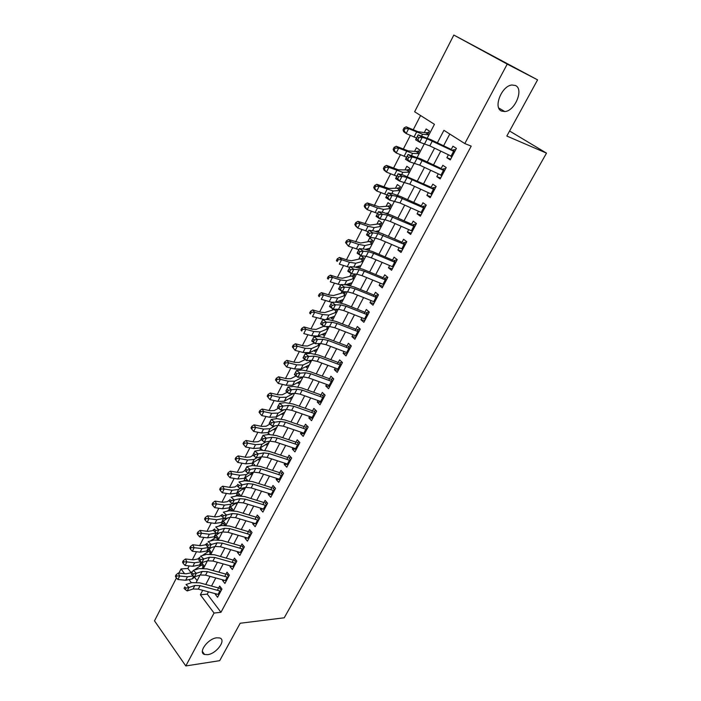 <?xml version="1.0" encoding="UTF-8"?>
<svg xmlns="http://www.w3.org/2000/svg" width="701" height="701" viewBox="0 0 701 701"><rect width="100%" height="100%" fill="white"/><g stroke="black" fill="none" stroke-linecap="round" stroke-linejoin="round"><path stroke-width="1.05" d="M501.627 111.1C492.891 108.033 501.609 85.697 511.993 84.996L515.463 85.513C524.094 89.088 514.955 111.108 504.816 111.555L501.627 111.1M207.662 654.664L204.596 654.497C197.638 652.701 207.917 638.576 216.784 637.796L219.65 637.963C226.66 639.733 216.583 653.726 207.662 654.664M427.303 138.027L434.436 124.314L414.633 111.766L453.827 35.05L537.579 79.861L506.832 136.047L546.5 153.133L284.22 617.791L240.18 623.25L219.693 660.675L185.8 665.95L154.5 620.867L176.45 577.922M178.913 573.085L181.033 568.949L184.556 573.663M189.217 565.9L187.903 568.467L181.033 568.949M420.565 115.525L413.169 129.913M410.365 135.381L403.259 149.208M400.429 154.719L393.471 168.249M390.623 173.804L383.824 187.044M380.95 192.626L374.299 205.586M371.407 211.211L364.897 223.891M361.988 229.551L355.617 241.95M352.691 247.646L346.46 259.782M343.516 265.513L337.418 277.386M334.456 283.151L328.489 294.77M325.509 300.563L319.674 311.927M316.686 317.755L310.972 328.874M307.967 334.727L302.376 345.611M299.353 351.49L293.885 362.137M290.854 368.043L285.5 378.461M282.45 384.393L277.219 394.584M274.161 400.534L269.035 410.506M265.968 416.49L260.956 426.243M257.872 432.245L252.973 441.788M249.88 447.816L245.078 457.148M241.976 463.195L237.28 472.325M234.169 478.389L229.577 487.326M226.458 493.408L221.963 502.153M218.835 508.251L214.436 516.795M211.299 522.911L207.005 531.279M203.851 537.413L199.654 545.588M196.49 551.74L192.381 559.74M448.412 154.781L446.861 157.69L450.27 159.924L456.404 148.402L452.96 146.194L450.962 149.97M438.291 173.857L436.802 176.652L440.167 178.93L446.213 167.557L442.822 165.305L440.806 169.107M428.302 192.687L426.883 195.36L430.186 197.682L436.153 186.457L432.824 184.161L430.782 187.999M418.444 211.264L417.086 213.823L420.337 216.188L426.234 205.113L422.948 202.773L420.898 206.646M408.718 229.604L407.421 232.049L410.62 234.449L416.438 223.523L413.204 221.148L411.136 225.039M399.114 247.698L397.879 250.038L401.033 252.474L406.773 241.687L403.583 239.278L401.507 243.194M389.642 265.565L388.459 267.8L391.561 270.271L397.23 259.624L394.093 257.171L391.999 261.114M380.284 283.195L379.153 285.333L382.22 287.839L387.811 277.324L384.718 274.836L382.615 278.805M371.057 300.606L369.97 302.639L372.993 305.18L378.514 294.797L375.473 292.282L373.353 296.278M361.935 317.798L360.91 319.735L363.88 322.302L369.331 312.059L366.334 309.5L364.205 313.522M352.927 334.771L351.955 336.611L354.881 339.214L360.27 329.093L357.317 326.508L355.17 330.548M344.042 351.525L343.113 353.278L345.996 355.906L351.315 345.917L348.406 343.297L346.25 347.363M335.262 368.078L334.386 369.734L337.225 372.397L342.474 362.531L339.608 359.885L337.444 363.959M326.587 384.428L325.763 385.988L328.559 388.687L333.746 378.934L330.925 376.262L328.743 380.363M318.026 400.578L317.238 402.05L319.998 404.775L325.124 395.145L322.337 392.437L320.155 396.556M309.562 416.525L308.826 417.919L311.542 420.661L316.607 411.154L313.864 408.42L311.665 412.556M301.202 432.28L300.51 433.586L303.191 436.364L308.195 426.962L305.487 424.21L303.288 428.364M292.948 447.851L292.299 449.069L294.937 451.873L299.879 442.585L297.215 439.807L295.007 443.97M284.79 463.23L284.185 464.369L286.788 467.199L291.669 458.025L289.04 455.212L286.823 459.4M276.729 478.424L276.159 479.493L278.726 482.341L283.555 473.271L280.961 470.441L278.735 474.638M268.763 493.443L268.238 494.433L270.77 497.298L275.537 488.343L272.978 485.486L270.744 489.701M260.895 508.278L260.404 509.198L262.901 512.089L267.607 503.239L265.092 500.356L262.849 504.589M253.114 522.946L252.667 523.787L255.129 526.705L259.782 517.951L257.302 515.051L255.05 519.292M245.42 537.439L245.017 538.21L247.435 541.146L252.036 532.497L249.591 529.579L247.339 533.829M237.823 551.766L237.455 552.467L239.847 555.42L244.386 546.876L241.976 543.932L239.716 548.2M230.314 565.926L229.972 566.557L232.338 569.536L236.833 561.089L234.449 558.127L232.18 562.404M222.883 579.929L222.585 580.498L224.907 583.486L229.35 575.135L227.01 572.156L224.732 576.441M200.819 564.007L199.969 565.646M208.074 549.996L207.067 551.932M215.409 535.836L214.252 538.07M222.83 521.5L221.507 524.05M230.34 507.007L228.859 509.872M240.031 495.66L240.294 495.16L237.919 492.374L236.29 495.528M247.839 480.641L245.438 477.854L243.834 480.965M255.033 465.394L253.052 463.168L251.738 465.701M262.27 449.972L260.746 448.307L259.738 450.244M269.578 434.392L268.536 433.271L267.843 434.611M276.983 418.655L276.413 418.059L276.045 418.777M332.905 309.01L332.572 309.649M342.009 291.423L341.238 292.922M350.193 283.616L349.501 283.476M351.236 273.609L350.018 275.975M359.017 266.643L357.939 266.398M360.586 255.558L358.903 258.818M367.937 249.46L366.421 249.083M370.654 244.237L372.643 240.417L369.646 238.077L367.902 241.442M379.828 226.572L381.808 222.769L378.768 220.464L377.015 223.847M389.125 208.679L391.088 204.902L388.003 202.633L386.242 206.033M398.545 190.558L400.49 186.799L397.362 184.573L395.592 187.982M408.078 172.201L410.015 168.468L406.834 166.277L405.064 169.703M417.743 153.607L419.671 149.891L416.438 147.745L414.659 151.188M187.903 568.467L190.987 572.559M194.484 577.195L197.112 580.673M202.37 568.169L203.789 565.435L201.984 563.105M209.73 554L210.922 551.696L209.021 549.277M217.17 539.674L218.142 537.798L216.136 535.301M218.44 526.258L223.233 523.367L224.706 525.163L225.442 523.752L223.321 521.15M232.32 510.503L232.828 509.539L230.576 506.841M235.475 503.414L235.808 503.809L236.307 502.845M242.94 488.939L243.308 489.359L243.852 488.325M250.494 474.288L250.897 474.752L251.475 473.648M258.126 459.47L258.573 459.97L259.186 458.796M265.845 444.478L266.345 445.021L266.993 443.768M273.644 429.301L274.205 429.888L274.897 428.565M281.539 413.94L282.161 414.58L282.889 413.178M289.522 398.396L290.205 399.097L290.976 397.607M297.583 382.667L298.346 383.412L299.161 381.852M301.22 377.883L301.675 377.015M305.741 366.737L306.591 367.552L307.45 365.904M309.535 361.891L310.306 360.402M313.987 350.605L314.933 351.49L315.836 349.764M317.947 345.698L319.051 343.569M322.32 334.272L323.38 335.236L324.318 333.422M326.464 329.304L327.91 326.526M330.749 317.728L331.923 318.78L332.914 316.878M335.078 312.716L336.874 309.255M339.258 300.974L340.581 302.122L341.615 300.133M343.805 295.918L345.497 291.747M347.845 284.001L349.343 285.263L350.421 283.178M352.647 278.902L354.653 275.037L353.304 273.925M358.465 267.703L359.341 266.003M361.593 261.683L363.591 257.837L361.015 255.769M357.256 267.405L356.52 266.801M367.745 249.828L368.375 248.618M377.156 231.724L377.524 231.015M427.531 134.758L429.441 131.078L426.164 128.966L424.377 132.419M208.46 591.863L207.268 594.124L220.973 612.288L471.212 146.132L464.807 143.565L443.926 130.325L437.38 142.794M449.779 134.04L443.593 145.782M440.78 151.127L433.507 164.919M430.677 170.29L423.553 183.793M420.705 189.2L413.73 202.431M410.874 207.864L404.039 220.815M401.165 226.274L394.47 238.971M391.587 244.456L385.033 256.881M382.124 262.393L375.71 274.573M372.792 280.102L366.5 292.028M363.574 297.583L357.414 309.272M354.478 314.845L348.441 326.289M345.497 331.888L339.582 343.104M336.629 348.712L330.837 359.701M327.866 365.335L322.188 376.095M319.218 381.747L313.654 392.288M310.674 397.949L305.224 408.289M302.227 413.967L296.9 424.087M293.894 429.783L288.663 439.702M285.657 445.407L280.54 455.124M277.517 460.846L272.505 470.362M269.482 476.102L264.566 485.425M261.534 491.173L256.724 500.304M253.683 506.061L248.969 515.016M245.928 520.782L241.302 529.553M238.261 535.327L233.731 543.923M230.682 549.707L226.239 558.127M223.19 563.919L218.843 572.165M215.785 577.966L211.527 586.045M215.54 593.765L215.277 594.273L217.573 597.287L221.963 589.024L219.65 586.027L217.371 590.321M546.5 153.133L509.583 131.008M537.579 79.861L507.235 64.115L464.807 143.565M453.827 35.05L507.235 64.115M220.973 612.288L214.05 613.06L185.8 665.95M202.703 590.312L200.363 594.781L214.05 613.06M434.567 148.156L427.312 162.001M424.482 167.39L417.375 180.946M414.536 186.37L407.57 199.645M404.714 205.095L397.896 218.099M395.022 223.575L388.345 236.316M385.454 241.819L378.917 254.288M376.016 259.817L369.611 272.032M366.702 277.587L360.419 289.557M357.501 295.121L351.35 306.854M348.423 312.444L342.395 323.932M339.45 329.54L333.553 340.791M330.6 346.425L324.817 357.449M321.855 363.092L316.195 373.896M313.224 379.556L307.678 390.142M304.698 395.82L299.257 406.186M296.269 411.881L290.95 422.037M287.953 427.75L282.74 437.696M279.734 443.426L274.626 453.17M271.611 458.91L266.608 468.461M263.594 474.209L258.687 483.559M255.663 489.324L250.853 498.49M247.83 504.264L243.124 513.246M240.084 519.029L235.475 527.818M232.434 533.619L227.921 542.232M224.872 548.033L220.447 556.48M217.398 562.29L213.06 570.561M210.011 576.38L205.761 584.476M196.306 582.224L200.022 575.083M203.588 568.231L207.391 560.905M210.948 554.079L214.856 546.561M218.388 539.761L222.401 532.041M225.924 525.277L230.042 517.356M233.547 510.626L237.77 502.494M241.258 495.791L245.595 487.449M249.057 480.79L253.508 472.229M256.952 465.604L261.517 456.824M264.952 450.235L269.631 441.227M273.04 434.673L277.841 425.446M281.224 418.935L286.148 409.463M289.513 402.996L294.56 393.287M297.907 386.856L303.077 376.901M306.398 370.522L311.708 360.314M315.003 353.979L320.445 343.516M323.713 337.225L329.286 326.508M332.537 320.269L338.25 309.281M341.466 303.086L347.319 291.826M350.518 285.693L356.52 274.144M359.683 268.062L365.834 256.233M368.963 250.213L375.263 238.095M378.365 232.127L384.831 219.702M387.898 213.805L394.514 201.073M397.555 195.237L404.337 182.19M407.342 176.415L414.291 163.053M417.253 157.348L424.377 143.661M189.401 580.13L191.382 582.785M207.268 594.124L200.363 594.781M216.846 594.124L215.277 594.273M224.399 580.34L222.585 580.498M232.04 566.417L229.972 566.557M239.786 552.327L237.455 552.467M247.637 538.088L245.017 538.21M255.593 523.691L252.667 523.787M263.681 509.128L260.404 509.198M271.909 494.407L268.238 494.433M280.225 479.528L276.159 479.493M288.234 464.465L284.185 464.369M296.348 449.227L292.299 449.069M304.549 433.805L300.51 433.586M312.856 418.199L308.826 417.919M321.26 402.4L317.238 402.05M329.768 386.409L325.763 385.988M338.39 370.216L334.386 369.734M347.109 353.821L343.113 353.278M355.933 337.234L351.955 336.611M364.879 320.427L360.91 319.735M373.931 303.41L369.97 302.639M383.096 286.174L379.153 285.333M392.385 268.728L388.459 267.8M401.787 251.046L397.879 250.038M411.321 233.144L407.421 232.049M420.968 215.005L417.086 213.823M430.747 196.622L426.883 195.36M440.657 178.001L436.802 176.652M450.699 159.136L446.861 157.69M220.237 588.113L221.017 587.797M218.975 594.641L198.287 589.12L193.029 589.006L187.193 590.943L189.016 587.429L186.002 588.121L184.792 586.956L184.065 588.367L185.274 589.532L186.002 588.121M220.806 591.206L200.1 585.642L194.843 585.519L189.016 587.429L186.002 584.52L191.837 582.636L199.724 582.838L218.616 587.981M184.065 588.367L184.792 586.956M221.288 590.303L219.711 588.262M185.274 589.532L187.193 590.943M203.132 566.706L201.713 564.866L202.957 564.358M192.968 571.035L190.514 572.927L186.063 573.812L178.308 573.024L179.675 576.003L187.456 576.783L193.31 575.942M176.643 575.95L176.1 574.759L175.39 576.152L175.933 577.344L176.643 575.95L179.675 576.003L177.888 579.499L185.66 580.262L192.328 578.877L195.228 576.608M201.713 564.866L194.151 570.123M177.888 579.499L175.933 577.344M176.1 574.759L178.308 573.024M227.58 574.285L228.421 573.953M226.327 580.822L205.577 575.153L200.311 574.995L194.501 576.835L196.341 573.287L193.318 573.97L192.1 572.805L191.364 574.233L192.582 575.39L193.318 573.97M228.175 577.344L207.417 571.639L202.151 571.464L196.341 573.287L193.301 570.386L199.119 568.59L207.005 568.87L225.95 574.145M191.364 574.233L192.1 572.805M228.649 576.467L227.054 574.434M192.582 575.39L194.501 576.835M235.01 560.309L235.913 559.95M233.766 566.846L212.955 561.037L207.689 560.818L201.897 562.57L203.754 558.977L200.723 559.652L199.487 558.495L198.751 559.933L199.978 561.089L200.723 559.652M235.632 563.332L214.813 557.479L209.546 557.251L203.754 558.977L200.679 556.086L206.48 554.386L214.366 554.754L233.372 560.152M198.751 559.933L199.487 558.495M236.097 562.465L234.476 560.45M199.978 561.089L201.897 562.57M242.52 546.167L243.501 545.79M241.284 552.712L220.412 546.754L215.146 546.473L209.371 548.129L211.255 544.493L208.215 545.159L206.97 544.011L206.217 545.466L207.461 546.622L208.215 545.159M243.177 549.155L222.296 543.152L217.03 542.863L211.255 544.493L208.153 541.619L213.936 540.007L221.823 540.462L240.881 546M206.217 545.466L206.97 544.011M243.624 548.313L241.985 546.307M207.461 546.622L209.371 548.129M250.117 531.857L251.168 531.454M248.89 538.412L227.965 532.296L222.699 531.963L216.942 533.522L218.852 529.842L215.794 530.499L214.532 529.351L213.77 530.823L215.032 531.971L215.794 530.499M250.809 534.81L229.867 528.659L224.6 528.309L218.852 529.842L215.715 526.977L221.472 525.47L229.358 526.004L248.478 531.682M213.77 530.823L214.532 529.351M251.247 533.987L249.582 531.998M215.032 531.971L216.942 533.522M210.239 553.01L208.81 551.188L210.116 550.662M200.118 557.172L197.691 559.012L193.248 559.836L185.476 558.977L186.878 561.922L194.668 562.772L200.898 561.799M183.837 561.869L183.276 560.686L182.558 562.106L183.11 563.289L183.837 561.869L186.878 561.922L185.073 565.462L192.863 566.294L199.513 565.006L203.194 562.176M208.81 551.188L202.125 555.665M185.073 565.462L183.11 563.289M183.276 560.686L185.476 558.977M217.433 539.165L215.978 537.352L217.354 536.817M207.365 543.152L204.946 544.931L200.521 545.693L192.74 544.756L194.168 547.683L201.976 548.603L208.547 547.481M191.11 547.63L190.541 546.456L189.805 547.884L190.374 549.058L191.11 547.63L194.168 547.683L192.346 551.258L200.136 552.16L206.777 550.968L211.281 547.586M215.978 537.352L210.221 541.041M192.346 551.258L190.374 549.058M190.541 546.456L192.74 544.756M223.233 523.367L224.679 522.815M214.681 528.966L212.289 530.692L207.873 531.393L200.083 530.377L201.546 533.268L209.354 534.267L216.276 532.979M198.462 533.216L197.884 532.059L197.139 533.505L197.726 534.67L198.462 533.216L201.546 533.268L199.697 536.887L207.505 537.869L214.129 536.773L219.483 532.839M199.697 536.887L197.726 534.67M197.884 532.059L200.083 530.377M231.628 510.486L230.568 509.215L232.084 508.646M222.094 514.622L219.72 516.287L215.312 516.917L207.514 515.831L209.012 518.687L216.828 519.765L224.092 518.328M205.91 518.644L205.314 517.496L204.561 518.959L205.156 520.107L205.91 518.644L209.012 518.687L207.137 522.35L214.953 523.41L221.569 522.411L227.825 517.925M230.568 509.215L226.791 511.318M207.137 522.35L205.156 520.107M205.314 517.496L207.514 515.831M257.81 517.382L258.932 516.961M256.592 523.945L235.597 517.68L230.331 517.285L224.6 518.74L226.528 515.016L223.461 515.664L222.191 514.516L221.42 516.015L222.69 517.154L223.461 515.664M258.529 520.3L237.525 513.991L232.259 513.588L226.528 515.016L223.356 512.168L229.096 510.749L236.991 511.38L256.163 517.198M221.42 516.015L222.191 514.516M258.958 519.494L257.276 517.513M222.69 517.154L224.6 518.74M238.612 495.633L237.99 494.906L239.584 494.328M229.586 500.111L227.238 501.714L222.839 502.284L215.032 501.11L216.565 503.94L224.39 505.097L230.98 504.221L232.022 503.502M213.437 503.888L212.832 502.757L212.079 504.238L212.683 505.368L213.437 503.888L216.565 503.94L214.664 507.638L222.489 508.777L229.087 507.883L236.298 502.845M237.99 494.906L235.282 496.212M214.664 507.638L212.683 505.368M212.832 502.757L215.032 501.11M265.583 502.74L266.792 502.302M264.382 509.303L243.326 502.88L238.06 502.424L232.355 503.782L234.3 500.015L231.225 500.654L229.946 499.515L229.166 501.022L230.445 502.161L231.225 500.654M266.345 505.614L245.271 499.156L240.005 498.683L234.3 500.015L231.102 497.175L236.815 495.861L244.71 496.58L263.935 502.538M229.166 501.022L229.946 499.515M266.757 504.834L265.048 502.871M230.445 502.161L232.355 503.782M245.674 480.641L247.164 479.834M237.166 485.425L234.844 486.967L230.454 487.467L222.638 486.214L224.206 489.009L232.04 490.253L238.612 489.482L240.049 488.509M221.06 488.965L220.438 487.843L219.676 489.342L220.298 490.463L221.06 488.965L224.206 489.009L222.287 492.759L230.121 493.977L236.693 493.18L244.912 487.607M245.49 480.43L243.913 480.947M222.287 492.759L220.298 490.463M220.438 487.843L222.638 486.214M273.451 487.922L274.748 487.458M272.26 494.494L251.151 487.905L245.876 487.388L240.198 488.65L242.169 484.829L239.085 485.46L237.788 484.321L236.999 485.846L238.287 486.985L239.085 485.46M274.249 490.761L253.122 484.137L247.847 483.602L242.169 484.829L238.936 481.999L244.623 480.79L252.518 481.613L271.804 487.712M236.999 485.846L237.788 484.321M274.652 489.999L272.917 488.054M238.287 486.985L240.198 488.65M254.253 465.376L254.84 465.175M244.903 470.529L242.537 472.045L238.156 472.474L230.331 471.142L231.935 473.902L239.777 475.225L246.331 474.559L248.277 473.298M228.771 473.858L228.14 472.754L227.361 474.27L228 475.374L228.771 473.858L231.935 473.902L229.998 477.696L237.832 479.002L244.395 478.31L253.447 472.343M229.998 477.696L228 475.374M228.14 472.754L230.331 471.142M281.416 472.93L282.801 472.448M280.234 479.502L259.063 472.754L253.797 472.176L248.136 473.324L244.868 470.502L246.857 466.647L252.526 465.543L260.421 466.454L279.76 472.711M282.249 475.725L261.061 468.943L255.786 468.338L250.134 469.46L248.136 473.324L246.235 471.624L247.032 470.073L245.727 468.943L244.921 470.494L246.235 471.624M282.643 474.989L280.882 473.061M245.727 468.943L246.857 466.647L250.134 469.46L247.032 470.073M253.114 455.212L250.318 456.956L245.955 457.306L238.121 455.887L239.76 458.612L247.611 460.022L254.148 459.47L257.013 457.657M236.579 458.568L235.93 457.481L235.142 459.015L235.799 460.11L236.579 458.568L239.76 458.612L237.797 462.45L245.648 463.843L252.185 463.256L261.14 457.551M237.797 462.45L235.799 460.11M235.93 457.481L238.121 455.887M289.478 457.762L290.95 457.254M288.304 464.334L267.072 457.42L261.806 456.772L256.172 457.814L252.868 455.002L254.884 451.102L260.527 450.112L268.422 451.12L287.813 457.525M290.337 460.513L269.088 453.556L263.821 452.89L258.196 453.906L256.172 457.814L254.27 456.071L255.085 454.511L253.762 453.381L252.947 454.949L254.27 456.071M290.722 459.795L288.935 457.884M253.762 453.381L254.884 451.102L258.196 453.906L255.085 454.511M297.627 442.41L299.204 441.884M296.47 448.99L275.178 441.902L269.911 441.183L264.303 442.112L260.974 439.317L263.006 435.365L268.623 434.489L276.509 435.601L295.962 442.165M298.53 445.117L277.219 437.994L271.953 437.258L266.354 438.16L264.303 442.112L262.411 440.333L263.234 438.747L261.894 437.626L261.079 439.212L262.411 440.333M298.898 444.425L297.093 442.524M261.894 437.626L263.006 435.365L266.354 438.16L263.234 438.747M305.881 426.874L307.564 426.322M304.742 433.446L283.388 426.19L278.122 425.402L272.54 426.217L269.166 423.43L271.234 419.435L276.816 418.672L284.711 419.89L304.216 426.611M306.819 429.538L285.456 422.23L280.19 421.432L274.617 422.212L272.54 426.217L270.647 424.394L271.48 422.791L270.13 421.678L269.298 423.281L270.647 424.394M307.178 428.863L305.347 426.988M270.13 421.678L271.234 419.435L274.617 422.212L271.48 422.791M314.241 411.145L316.028 410.576M313.11 417.726L291.695 410.287L286.429 409.428L280.882 410.129L277.473 407.36L279.559 403.303L285.114 402.663L293 403.986L312.567 410.865M315.213 413.765L293.789 406.282L288.523 405.406L282.985 406.072L280.882 410.129L278.998 408.262L279.83 406.633L278.463 405.529L277.622 407.15L278.998 408.262M315.564 413.117L313.697 411.25M278.463 405.529L279.559 403.303L282.985 406.072L279.83 406.633M322.697 395.224L324.598 394.637M321.575 401.804L300.107 394.181L294.841 393.252L289.32 393.831L285.877 391.079L287.988 386.978L293.517 386.453L301.395 387.881L321.014 394.935M323.713 397.8L302.219 390.124L296.961 389.178L291.45 389.73L289.32 393.831L287.445 391.92L288.295 390.282L286.911 389.178L286.061 390.816L287.445 391.92M324.046 397.169L322.153 395.329M286.911 389.178L287.988 386.978L291.45 389.73L288.295 390.282M331.258 379.11L333.282 378.496M330.153 385.69L308.615 377.883L303.358 376.884L297.872 377.331L294.385 374.597L296.532 370.443L302.026 370.04L309.903 371.583L329.575 378.803M332.309 381.633L310.762 373.773L305.505 372.757L300.028 373.177L297.872 377.331L295.997 375.377L296.856 373.712L295.454 372.617L294.595 374.281L295.997 375.377M332.633 381.037L330.706 379.206M295.454 372.617L296.532 370.443L300.028 373.177L296.856 373.712M339.924 362.794L342.079 362.163M338.828 369.374L317.238 361.374L311.98 360.296L306.53 360.621L302.998 357.904L305.172 353.698L310.631 353.427L318.508 355.083L338.233 362.47M341.019 365.265L319.411 357.221L314.153 356.126L308.712 356.415L306.53 360.621L304.655 358.623L305.531 356.94L304.111 355.854L303.244 357.536L304.655 358.623M341.326 364.695L339.372 362.89M304.111 355.854L305.172 353.698L308.712 356.415L305.531 356.94M348.695 346.268L350.991 345.619M347.626 352.857L325.965 344.664L320.716 343.508L315.292 343.7L311.726 341.001L313.925 336.734L319.358 336.603L327.227 338.373L347.004 345.943M349.834 348.695L328.164 340.449L322.916 339.275L317.509 339.442L315.292 343.7L313.426 341.659L314.311 339.95L312.883 338.872L311.998 340.572L313.426 341.659M350.123 348.152L348.152 346.364M312.883 338.872L313.925 336.734L317.509 339.442L314.311 339.95M357.58 329.549L360.016 328.874M356.52 336.13L334.806 327.735L329.558 326.508L324.177 326.561L320.567 323.88L322.793 319.56L328.191 319.56L336.051 321.452L355.889 329.198M358.763 331.915L337.041 323.476L331.792 322.223L326.412 322.241L324.177 326.561L322.311 324.475L323.214 322.74L321.759 321.671L320.865 323.398L322.311 324.475M359.035 331.398L357.028 329.636M321.759 321.671L322.793 319.56L326.412 322.241L323.214 322.74M320.865 323.398L320.567 323.88M366.579 312.611L369.173 311.919M365.536 319.192L343.762 310.596L338.522 309.281L333.168 309.202L329.523 306.539L331.775 302.166L337.137 302.297L344.988 304.313L364.879 312.243M367.806 314.924L346.022 306.276L340.774 304.944L335.437 304.83L333.168 309.202L331.319 307.064L332.221 305.312L330.758 304.243L329.856 305.995L331.319 307.064M368.069 314.434L366.027 312.69M330.758 304.243L331.775 302.166L335.437 304.83L332.221 305.312M329.856 305.995L329.523 306.539M375.683 295.454L378.452 294.753M374.658 302.035L352.831 293.237L347.591 291.835L342.281 291.616L338.592 288.97L340.879 284.545L346.198 284.816L354.04 286.954L373.983 295.077M376.963 297.715L355.118 288.865L349.878 287.436L344.577 287.182L342.281 291.616L340.432 289.434L341.352 287.655L339.871 286.595L338.951 288.365L340.432 289.434M377.208 297.259L375.14 295.533M339.871 286.595L340.879 284.545L344.577 287.182L341.352 287.655M338.951 288.365L338.592 288.97M384.91 278.087L387.776 277.386M383.903 284.667L362.014 275.651L356.783 274.161L351.516 273.802L347.775 271.173L350.097 266.687L355.372 267.107L363.206 269.377L383.21 277.692M386.233 280.286L364.336 271.217L359.105 269.71L353.839 269.307L351.516 273.802L349.668 271.567L350.605 269.762L349.098 268.711L348.178 270.507L349.668 271.567M386.461 279.857L384.367 278.157M349.098 268.711L350.097 266.687L353.839 269.307L350.605 269.762M348.178 270.507L347.775 271.173M261.455 439.72L258.196 441.674L253.85 441.954L246.007 440.456L247.681 443.137L255.541 444.636L262.06 444.197L265.907 441.849M244.483 443.102L243.817 442.024L243.019 443.575L243.685 444.653L244.483 443.102L247.681 443.137L245.692 447.028L253.552 448.5L260.071 448.027L268.93 442.576M245.692 447.028L243.685 444.653M243.817 442.024L246.007 440.456M269.92 424.052L266.17 426.217L261.832 426.418L253.99 424.832L255.699 427.479L263.558 429.065L270.06 428.732L274.95 425.866M252.474 427.435L251.799 426.374L250.993 427.952L251.677 429.012L252.474 427.435L255.699 427.479L253.683 431.413L261.543 432.973L268.045 432.613L276.807 427.435M253.683 431.413L251.677 429.012M251.799 426.374L253.99 424.832M278.516 408.21L274.24 410.567L269.911 410.698L262.06 409.016L263.813 411.627L271.681 413.301L278.157 413.091L284.177 409.708M260.57 411.583L259.878 410.541L259.063 412.135L259.756 413.178L260.57 411.583L263.813 411.627L261.78 415.605L269.64 417.261L276.124 417.016L284.772 412.109M261.78 415.605L259.756 413.178M259.878 410.541L262.06 409.016M287.261 392.183L282.407 394.733L278.095 394.777L270.244 392.998L272.032 395.574L279.901 397.344L286.358 397.257L293.57 393.392M268.763 395.539L268.054 394.505L267.23 396.118L267.94 397.152L268.763 395.539L272.032 395.574L269.964 399.605L277.841 401.358L284.299 401.226L292.834 396.6M269.964 399.605L267.94 397.152M268.054 394.505L270.244 392.998M296.146 375.973L290.67 378.698L286.376 378.671L278.516 376.796L280.347 379.329L288.225 381.195L294.657 381.221L303.051 376.954M277.061 379.294L276.334 378.277L275.502 379.907L276.229 380.923L277.061 379.294L280.347 379.329L278.262 383.412L286.139 385.252L292.571 385.252L301.001 380.906M278.262 383.412L276.229 380.923M276.334 378.277L278.516 376.796M305.189 359.587L299.038 362.47L294.762 362.356L286.902 360.384L288.768 362.873L296.654 364.844L303.06 364.993L311.34 361.024M285.465 362.838L284.72 361.847L283.87 363.495L284.615 364.494L285.465 362.838L288.768 362.873L286.656 367.009L294.534 368.945L300.948 369.068L309.255 365.019M286.656 367.009L284.615 364.494M284.72 361.847L286.902 360.384M314.399 343.017L307.511 346.04L303.253 345.838L295.384 343.77L297.294 346.215L305.18 348.283L311.559 348.563L319.726 344.901M293.964 346.189L293.202 345.207L292.352 346.881L293.114 347.862L293.964 346.189L297.294 346.215L295.156 350.404L303.042 352.445L309.421 352.691L317.623 348.949M295.156 350.404L293.114 347.862M293.202 345.207L295.384 343.77M323.783 326.272L316.09 329.409L311.849 329.12L303.98 326.946L305.934 329.347L313.82 331.512L320.173 331.932L328.208 328.576M302.578 329.321L301.798 328.357L300.939 330.048L301.71 331.012L302.578 329.321L305.934 329.347L303.761 333.588L311.656 335.726L318.009 336.112L326.079 332.677M327.349 327.595L326.184 326.543M301.71 331.012L300.939 330.048M301.798 328.357L303.98 326.946M335.928 311.086L334.132 309.509L335.139 309.229M334.132 309.509L324.773 312.558L320.559 312.182L312.681 309.903L314.679 312.26L322.574 314.539L328.892 315.091L336.804 312.05M311.305 312.234L310.508 311.288L309.632 313.005L310.429 313.952L311.305 312.234L314.679 312.26L312.48 316.554L324.379 319.56M325.518 319.56L334.649 316.204M310.429 313.952L309.632 313.005M310.508 311.288L312.681 309.903M344.603 294.376L342.78 292.816L345.812 292.054M342.78 292.816L333.571 295.507L329.374 295.033L321.487 292.65L323.529 294.963L331.433 297.338L337.724 298.03L345.505 295.323M320.138 294.937L319.323 294.008L318.438 295.743L319.244 296.672L320.138 294.937L323.529 294.963L321.303 299.309L331.713 302.28M335.656 302.262L343.315 299.529M319.244 296.672L318.438 295.743M319.323 294.008L321.487 292.65M353.392 277.456L351.543 275.922L354.575 275.186M351.543 275.922L342.482 278.227L338.303 277.666L330.416 275.169L332.502 277.438L340.406 279.927L346.662 280.759L354.312 278.385M329.084 277.412L328.252 276.501L327.358 278.262L328.182 279.173L329.084 277.412L332.502 277.438L330.25 281.837L340.66 284.965M345.418 284.772L352.095 282.643M328.182 279.173L327.358 278.262M328.252 276.501L330.416 275.169M362.294 260.325L360.419 258.809L363.451 258.108M360.419 258.809L351.499 260.737L347.337 260.071L339.459 257.469L341.589 259.685L349.492 262.288L355.722 263.261L363.232 261.236M338.145 259.659L337.295 258.774L336.392 260.553L337.234 261.447L338.145 259.659L341.589 259.685L339.31 264.146L349.711 267.423M355.407 267.107L360.989 265.548M337.234 261.447L336.392 260.553M337.295 258.774L339.459 257.469M394.26 260.492L397.125 259.817M393.27 267.063L371.32 257.837L366.097 256.259L360.866 255.751L357.089 253.14L359.429 248.601L364.669 249.17L372.503 251.563L392.551 260.08M395.627 262.63L373.668 253.341L368.446 251.747L363.223 251.203L360.866 255.751L359.035 253.464L359.972 251.641L358.456 250.59L357.519 252.413L359.035 253.464M395.837 262.235L393.708 260.562M358.456 250.59L359.429 248.601L363.223 251.203L359.972 251.641M357.519 252.413L357.089 253.14M403.723 242.66L406.589 242.029M402.751 249.241L380.748 239.786L375.526 238.121L370.347 237.464L366.518 234.87L368.892 230.27L374.089 230.988L381.905 233.521L402.015 242.239M405.143 244.745L377.909 233.556L372.73 232.846L370.347 237.464L368.516 235.115L369.471 233.275L367.937 232.233L366.982 234.081L368.516 235.115M405.336 244.377L403.171 242.73M367.937 232.233L368.892 230.27L372.73 232.846L369.471 233.275M366.982 234.081L366.518 234.87M413.318 224.609L416.184 224.005M412.223 231.444L411.829 230.962M412.363 231.181L390.299 221.498L385.086 219.746L379.951 218.922L376.078 216.364L378.487 211.693L383.64 212.569L391.438 215.242L411.601 224.162M414.782 226.633L387.495 215.111L382.369 214.252L379.951 218.922L378.128 216.53L379.092 214.655L377.541 213.63L376.577 215.505L378.128 216.53M414.966 226.292L412.766 224.67M377.541 213.63L378.487 211.693L382.369 214.252L379.092 214.655M376.577 215.505L376.078 216.364M423.036 206.313L425.901 205.744M421.888 213.279L421.31 212.552M422.098 212.885L399.982 202.975L389.677 200.144L385.76 197.603L388.205 192.871L393.305 193.905L401.103 196.727L421.319 205.857M424.552 208.276L397.222 196.429L392.131 195.404L389.677 200.144L387.863 197.691L388.845 195.789L387.276 194.773L386.295 196.674L387.863 197.691M424.71 207.969L422.475 206.374M387.276 194.773L388.205 192.871L392.131 195.404L388.845 195.789M386.295 196.674L385.76 197.603M371.302 242.984L369.401 241.486L372.433 240.811M369.401 241.486L360.638 243.019L348.616 239.532L350.798 241.696L358.702 244.412L364.897 245.543L372.257 243.878M347.328 241.679L346.46 240.811L345.54 242.616L346.408 243.484L347.328 241.679L350.798 241.696L348.485 246.217L358.886 249.652M365.536 249.293L369.988 248.233M346.408 243.484L348.485 246.217L345.54 242.616M346.46 240.811L348.616 239.532M380.433 225.415L378.496 223.943L381.528 223.304M378.496 223.943L369.891 225.065L357.896 221.367L360.121 223.479L368.025 226.309L374.185 227.597L381.405 226.292M356.634 223.453L355.749 222.611L354.811 224.443L355.696 225.293L356.634 223.453L360.121 223.479L357.782 228.053L368.183 231.645M375.815 231.339L379.11 230.708M355.696 225.293L357.782 228.053L355.565 225.932L354.811 224.443M355.749 222.611L357.896 221.367M389.677 207.627L387.706 206.182L390.746 205.568M387.706 206.182L379.267 206.883L367.298 202.957L369.576 205.016L377.48 207.969L383.596 209.406L390.667 208.477M366.062 204.999L365.151 204.175L364.205 206.024L365.116 206.856L366.062 204.999L369.576 205.016L367.201 209.652L377.594 213.411M386.286 213.253L388.336 212.955M365.116 206.856L367.201 209.652L364.932 207.584L364.205 206.024M365.151 204.175L367.298 202.957M399.035 189.612L397.038 188.183L400.078 187.605M397.038 188.183L388.766 188.464L376.823 184.302L379.153 186.3L393.138 190.987L400.043 190.444M375.613 186.291L374.685 185.485L373.729 187.369L374.649 188.175L375.613 186.291L379.153 186.3L376.744 191.005L387.136 194.939M397.02 195.036L397.686 194.974M374.649 188.175L376.744 191.005L374.43 188.99L373.729 187.369M374.685 185.485L376.823 184.302M432.876 187.78L435.742 187.237M431.676 194.878L430.931 193.888M431.956 194.343L409.787 184.197L399.544 181.103L395.574 178.589L398.054 173.795L403.11 174.996L431.159 187.307M434.445 189.673L407.071 177.493L402.032 176.301L399.544 181.103L397.739 178.597L398.738 176.67L397.143 175.662L396.153 177.59L397.739 178.597M434.585 189.401L432.324 187.833M397.143 175.662L398.054 173.795L402.032 176.301L398.738 176.67M396.153 177.59L395.574 178.589M408.517 171.359L406.492 169.957L409.524 169.414M406.492 169.957L398.396 169.8L386.47 165.401L388.853 167.346L402.803 172.323L409.55 172.166M385.296 167.329L384.341 166.558L383.368 168.459L384.323 169.239L385.296 167.329L388.853 167.346L386.417 172.104L396.801 176.214M384.323 169.239L386.417 172.104L384.052 170.15L383.368 168.459M384.341 166.558L386.47 165.401M442.857 169.002L445.713 168.494M441.595 176.231L440.701 174.987M441.954 175.557L419.724 165.164L409.542 161.808L405.529 159.311L408.035 154.457L420.81 158.934L441.131 168.503M444.478 170.825L417.051 158.295L412.065 156.945L409.542 161.808L407.745 159.241L408.753 157.296L407.141 156.297L406.133 158.242L407.745 159.241M444.6 170.588L442.296 169.055M407.141 156.297L408.035 154.457L412.065 156.945L408.753 157.296M406.133 158.242L405.529 159.311M418.12 152.871L416.061 151.495L419.102 150.987M416.061 151.495L408.148 150.881L396.258 146.246L398.694 148.13L412.591 153.405L419.172 153.659M395.101 148.121L394.137 147.368L393.147 149.295L394.12 150.049L395.101 148.121L398.694 148.13L396.223 152.958L406.598 157.243M394.12 150.049L396.223 152.958L393.796 151.057L393.147 149.295M394.137 147.368L396.258 146.246M452.96 149.97L455.825 149.497M451.654 157.339L450.612 155.832M452.084 156.525L429.801 145.878L419.68 142.242L415.614 139.779L418.155 134.846L430.861 139.657L451.234 149.453M454.642 151.723L427.172 138.842L422.239 137.308L419.68 142.242L417.892 139.622L418.918 137.641L417.279 136.66L416.263 138.632L417.892 139.622M454.747 151.53L452.408 150.014M417.279 136.66L418.155 134.846L422.239 137.308L418.918 137.641M416.263 138.632L415.614 139.779M427.855 134.145L425.761 132.796L428.793 132.323M425.761 132.796L418.033 131.718L406.168 126.828L408.665 128.651L422.519 134.233L428.924 134.907M405.047 128.642L404.056 127.915L403.057 129.869L404.048 130.605L405.047 128.642L408.665 128.651L406.159 133.549L416.525 138.009M404.048 130.605L406.159 133.549L403.68 131.709L403.057 129.869M404.056 127.915L406.168 126.828M198.287 589.12L200.1 585.642M193.029 589.006L194.843 585.519M218.037 594.439L219.869 590.996M187.456 576.783L185.66 580.262M193.704 576.231L192.328 578.877M205.577 575.153L207.417 571.639M200.311 574.995L202.151 571.464M225.38 580.621L227.238 577.133M212.955 561.037L214.813 557.479M207.689 560.818L209.546 557.251M232.82 566.636L234.686 563.113M220.412 546.754L222.296 543.152M215.146 546.473L217.03 542.863M240.338 552.493L242.231 548.927M227.965 532.296L229.867 528.659M222.699 531.963L224.6 528.309M247.944 538.184L249.863 534.574M194.668 562.772L192.863 566.294M201.091 561.948L199.513 565.006M201.976 548.603L200.136 552.16M208.574 547.499L206.777 550.968M209.354 534.267L207.505 537.869M215.978 533.198L214.129 536.773M216.828 519.765L214.953 523.41M223.435 518.793L221.569 522.411M235.597 517.68L237.525 513.991M230.331 517.285L232.259 513.588M255.637 523.708L257.582 520.054M224.39 505.097L222.489 508.777M230.98 504.221L229.087 507.883M243.326 502.88L245.271 499.156M238.06 502.424L240.005 498.683M263.427 509.057L265.39 505.368M232.04 490.253L230.121 493.977M238.612 489.482L236.693 493.18M251.151 487.905L253.122 484.137M245.876 487.388L247.847 483.602M271.305 494.24L273.294 490.507M239.777 475.225L237.832 479.002M246.331 474.559L244.395 478.31M259.063 472.754L261.061 468.943M253.797 472.176L255.786 468.338M279.278 479.239L281.285 475.462M247.611 460.022L245.648 463.843M254.148 459.47L252.185 463.256M267.072 457.42L269.088 453.556M261.806 456.772L263.821 452.89M287.349 464.062L289.382 460.242M275.178 441.902L277.219 437.994M269.911 441.183L271.953 437.258M295.515 448.71L297.566 444.837M283.388 426.19L285.456 422.23M278.122 425.402L280.19 421.432M303.778 433.157L305.855 429.249M291.695 410.287L293.789 406.282M286.429 409.428L288.523 405.406M312.147 417.428L314.25 413.459M300.107 394.181L302.219 390.124M294.841 393.252L296.961 389.178M320.611 401.498L322.74 397.485M308.615 377.883L310.762 373.773M303.358 376.884L305.505 372.757M329.181 385.375L331.345 381.309M317.238 361.374L319.411 357.221M311.98 360.296L314.153 356.126M337.864 369.05L340.046 364.941M325.965 344.664L328.164 340.449M320.716 343.508L322.916 339.275M346.644 352.524L348.861 348.353M334.806 327.735L337.041 323.476M329.558 326.508L331.792 322.223M355.547 335.788L357.79 331.564M343.762 310.596L346.022 306.276M338.522 309.281L340.774 304.944M364.555 318.832L366.825 314.565M352.831 293.237L355.118 288.865M347.591 291.835L349.878 287.436M373.686 301.667L375.981 297.347M362.014 275.651L364.336 271.217M356.783 274.161L359.105 269.71M382.921 284.282L385.252 279.909M255.541 444.636L253.552 448.5M262.06 444.197L260.071 448.027M263.558 429.065L261.543 432.973M270.06 428.732L268.045 432.613M271.681 413.301L269.64 417.261M278.157 413.091L276.124 417.016M279.901 397.344L277.841 401.358M286.358 397.257L284.299 401.226M288.225 381.195L286.139 385.252M294.657 381.221L292.571 385.252M296.654 364.844L294.534 368.945M303.06 364.993L300.948 369.068M305.18 348.283L303.042 352.445M311.559 348.563L309.421 352.691M313.82 331.512L311.656 335.726M320.173 331.932L318.009 336.112M322.574 314.539L320.375 318.797M328.892 315.091L326.701 319.314M331.433 297.338L329.207 301.658M337.724 298.03L335.534 302.262M340.406 279.927L338.154 284.299M346.662 280.759L344.603 284.737M349.492 262.288L347.205 266.713M355.722 263.261L353.795 266.985M371.32 257.837L373.668 253.341M366.097 256.259L368.446 251.747M392.288 266.678L394.645 262.235M380.748 239.786L383.123 235.238M375.526 238.121L377.909 233.556M401.769 248.837L404.162 244.342M390.299 221.498L392.709 216.889M385.086 219.746L387.495 215.111M411.373 230.769L413.8 226.213M399.982 202.975L402.418 198.304M394.777 201.126L397.222 196.429M421.108 212.464L423.562 207.846M358.702 244.412L356.388 248.908M364.897 245.543L363.109 248.995M368.025 226.309L365.685 230.857M374.185 227.597L372.538 230.778M377.48 207.969L375.105 212.578M383.596 209.406L382.098 212.307M387.048 189.384L384.647 194.054M393.138 190.987L391.78 193.599M409.787 184.197L412.258 179.465M404.591 182.251L407.071 177.493M430.975 193.905L433.455 189.235M396.757 170.553L394.321 175.285M402.803 172.323L401.603 174.637M419.724 165.164L422.23 160.371M414.545 163.123L417.051 158.295M440.964 175.11L443.488 170.369M406.589 151.469L404.118 156.262M412.591 153.405L411.548 155.42M429.801 145.878L432.342 141.015M424.622 143.731L427.172 138.842M451.093 156.06L453.643 151.258M416.552 132.13L414.054 136.984M422.519 134.233L421.634 135.933M204.596 654.497L202.361 651.378M504.816 111.555L498.77 108.015"/></g></svg>

